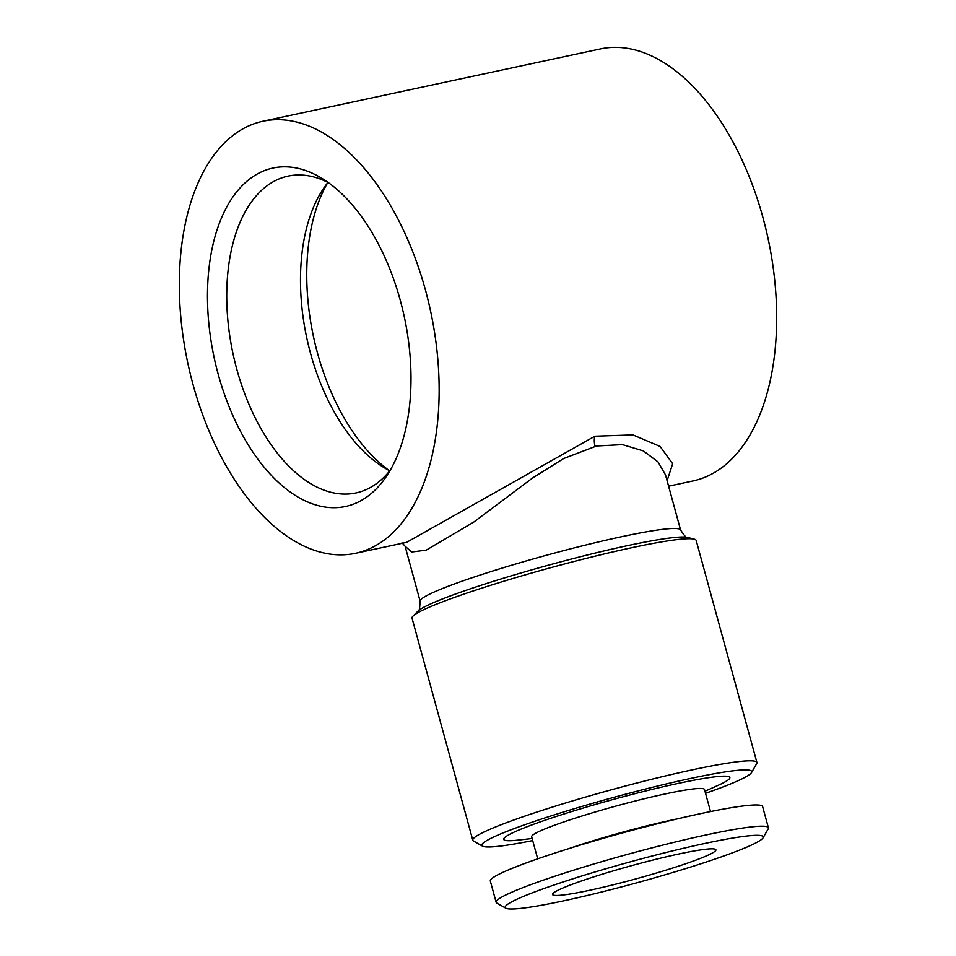 <?xml version="1.0" encoding="UTF-8"?>
<svg xmlns="http://www.w3.org/2000/svg" width="956" height="956" viewBox="0 0 956 956"><rect width="100%" height="100%" fill="white"/><g stroke="black" fill="none" stroke-linecap="round" stroke-linejoin="round"><path stroke-width="1.43" d="M537.69 858.847L531.655 836.763A89.601 7.349 -15.3 0 1 576.002 817.894A89.601 7.349 -15.3 0 1 665.197 793.934A89.601 7.349 -15.3 0 1 704.488 789.477L710.535 811.572M704.966 791.233L717.98 785.402A117.206 9.608 164.7 0 0 678.437 783.346A117.206 9.608 164.7 0 0 539.626 822.112A117.206 9.608 164.7 0 0 517.973 840.121L532.134 838.508M569.477 848.426A89.601 7.349 -15.3 0 1 672.307 819.937A89.601 7.349 -15.3 0 1 677.864 818.766M505.855 908.2L496.857 903.109A141.141 11.568 -15.3 0 1 496.14 902.309A141.141 11.568 -15.3 0 1 566 872.601A141.141 11.568 -15.3 0 1 706.52 834.851A141.141 11.568 -15.3 0 1 768.421 827.824A141.141 11.568 -15.3 0 1 768.218 828.864L763.055 837.838A133.78 10.97 -15.3 0 1 563.861 900.791A133.78 10.97 -15.3 0 1 505.855 908.2A133.78 10.97 -15.3 0 1 566.812 880.763A133.78 10.97 -15.3 0 1 704.584 843.515A133.78 10.97 -15.3 0 1 763.055 837.838M496.14 902.309L490.332 881.073A141.141 11.568 -15.3 0 1 560.192 851.354A141.141 11.568 -15.3 0 1 700.712 813.616A141.141 11.568 -15.3 0 1 762.613 806.589L768.421 827.824M589.685 890.275A84.69 6.943 -15.3 0 1 552.544 894.147A84.69 6.943 -15.3 0 1 596.162 876.114A84.69 6.943 -15.3 0 1 678.76 854.019A84.69 6.943 -15.3 0 1 715.721 849.514A84.69 6.943 -15.3 0 1 675.677 867.092A84.69 6.943 -15.3 0 1 589.685 890.275M218.219 374.322A173.06 97.237 77.9 0 1 226.369 207.691A173.06 97.237 77.9 0 1 322.554 178.736A173.06 97.237 77.9 0 1 400.253 300.22A173.06 97.237 77.9 0 1 386.367 476.423A173.06 97.237 77.9 0 1 218.219 374.322M390.203 470.268A162.006 91.035 77.9 0 1 355.955 492.949A162.006 91.035 77.9 0 1 236.789 369.219A162.006 91.035 77.9 0 1 288.043 176.131A162.006 91.035 77.9 0 1 328.589 182.775M389.773 470.806A162.006 91.035 77.9 0 1 383.284 467.149A162.006 91.035 77.9 0 1 310.545 353.409A162.006 91.035 77.9 0 1 323.546 188.452A162.006 91.035 77.9 0 1 327.968 182.453M389.164 470.495A173.06 97.237 77.9 0 1 317.488 353.039A173.06 97.237 77.9 0 1 327.538 182.99M532.695 840.575A139.911 11.472 -15.3 0 1 482.541 846.144A139.911 11.472 -15.3 0 1 546.294 817.452A139.911 11.472 -15.3 0 1 690.375 778.483A139.911 11.472 -15.3 0 1 751.535 772.556A139.911 11.472 -15.3 0 1 705.54 793.289M482.541 846.144L473.543 841.053A147.284 12.069 -15.3 0 1 472.79 840.216A147.284 12.069 -15.3 0 1 545.697 809.206A147.284 12.069 -15.3 0 1 692.311 769.831A147.284 12.069 -15.3 0 1 756.913 762.494A147.284 12.069 -15.3 0 1 756.698 763.581L751.535 772.556M756.913 762.494L696.159 540.415A147.284 12.069 164.7 0 0 694.259 539.148A147.284 12.069 164.7 0 0 631.558 547.752A147.284 12.069 164.7 0 0 413.04 616.082A147.284 12.069 164.7 0 0 412.036 618.138L472.79 840.216M680.6 530.03C684.831 536.388 687.137 538.849 687.483 537.415A141.141 11.568 -15.3 0 0 627.399 545.661A141.141 11.568 -15.3 0 0 417.987 611.147C419.015 612.198 419.744 608.912 420.15 601.276A135.011 11.066 -15.3 0 1 486.974 572.847A135.011 11.066 -15.3 0 1 621.376 536.758A135.011 11.066 -15.3 0 1 680.6 530.03L665.531 474.953L658.027 461.939L643.4 450.933L622.464 444.624L596.556 445.998L563.67 458.533L532.48 478.06L473.806 522.06L426.197 550.142L411.642 552.018L405.081 546.199M355.536 553.285A220.92 124.137 -102.1 0 0 425.432 289.979A220.92 124.137 -102.1 0 0 262.936 121.257A220.92 124.137 -102.1 0 0 193.04 384.563A220.92 124.137 -102.1 0 0 355.536 553.285L406.647 542.327L594.859 436.235L632.932 434.92L660.07 446.428L672.665 463.756L667.109 480.713M262.936 121.257L600.464 48.911A220.92 124.137 77.9 0 1 762.96 217.633A220.92 124.137 77.9 0 1 693.064 480.94L668.603 486.186M594.859 436.235A12.273 6.776 -102.9 0 0 595.122 446.321M420.15 601.276L405.093 546.211L401.998 542.757M417.987 611.147L413.04 616.082M687.483 537.415L694.259 539.148"/></g></svg>
